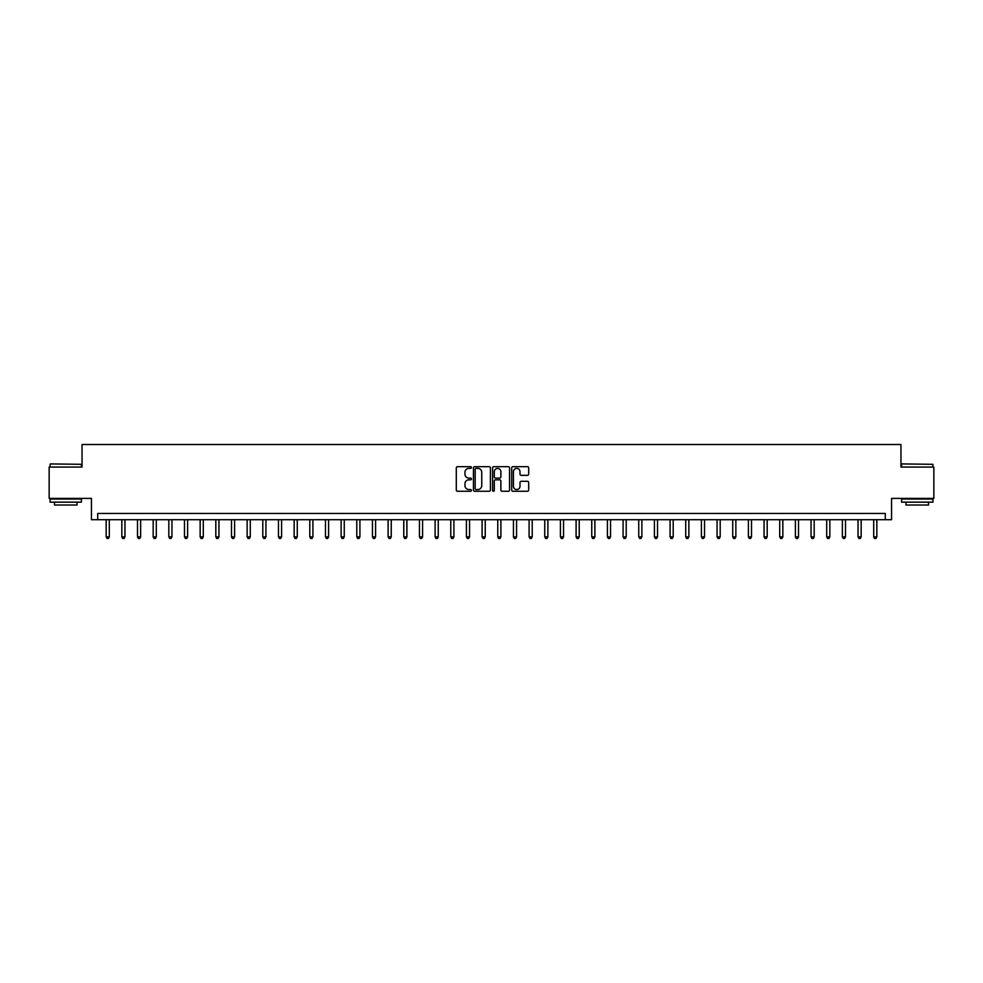 <?xml version="1.0" encoding="UTF-8"?>
<svg xmlns="http://www.w3.org/2000/svg" width="983" height="983" viewBox="0 0 983 983"><rect width="100%" height="100%" fill="white"/><g stroke="black" fill="none" stroke-linecap="round" stroke-linejoin="round"><path stroke-width="1.47" d="M471.447 467.527A0.86 0.86 0 0 0 470.587 466.667L457.525 466.667A1.229 1.229 0 0 0 456.296 467.896L456.296 490.038A1.229 1.229 0 0 0 457.525 491.267L470.587 491.267A0.86 0.86 0 0 0 471.447 490.406A0.86 0.86 0 0 0 470.587 489.546L468.903 489.546A3.932 3.932 0 0 1 464.959 485.614L464.959 483.771A3.932 3.932 0 0 1 468.903 479.827L470.587 479.827A0.86 0.86 0 0 0 471.447 478.967A0.86 0.86 0 0 0 470.587 478.107L468.903 478.107A3.932 3.932 0 0 1 464.959 474.175L464.959 472.331A3.932 3.932 0 0 1 468.903 468.387L470.587 468.387A0.86 0.86 0 0 0 471.447 467.527M527.453 475.342A1.229 1.229 0 0 0 528.682 474.113L528.682 467.896A1.229 1.229 0 0 0 527.453 466.667L512.929 466.667A1.229 1.229 0 0 0 511.701 467.896L511.701 490.038A1.229 1.229 0 0 0 512.929 491.267L527.453 491.267A1.229 1.229 0 0 0 528.682 490.038L528.682 482.53A1.229 1.229 0 0 0 527.453 481.301L521.236 481.301A1.229 1.229 0 0 0 520.007 482.53L520.007 486.253A3.293 3.293 0 0 1 516.714 489.546A3.293 3.293 0 0 1 513.421 486.253L513.421 471.68A3.293 3.293 0 0 1 516.714 468.387A3.293 3.293 0 0 1 520.007 471.68L520.007 474.113A1.229 1.229 0 0 0 521.236 475.342L527.453 475.342M885.29 519.7L891.556 519.7L891.556 498.393L933.85 498.393L933.85 467.06L900.956 467.06L900.956 444.513L82.044 444.513L82.044 467.06L49.15 467.06L49.15 498.393L91.444 498.393L91.444 519.7L885.29 519.7L885.29 513.433L97.71 513.433L97.71 519.7M490.419 467.896A1.229 1.229 0 0 0 489.19 466.667L474.678 466.667A1.229 1.229 0 0 0 473.45 467.896L473.45 490.038A1.229 1.229 0 0 0 474.678 491.267L489.19 491.267A1.229 1.229 0 0 0 490.419 490.038L490.419 467.896M493.81 466.667L508.322 466.667A1.229 1.229 0 0 1 509.55 467.896L509.55 490.038A1.229 1.229 0 0 1 508.322 491.267L502.104 491.267A1.229 1.229 0 0 1 500.875 490.038L500.875 481.056A1.229 1.229 0 0 0 499.647 479.827L495.53 479.827A1.229 1.229 0 0 0 494.302 481.056L494.302 490.406A0.86 0.86 0 0 1 493.441 491.267A0.86 0.86 0 0 1 492.581 490.406L492.581 467.896A1.229 1.229 0 0 1 493.81 466.667M476.03 468.387A0.86 0.86 0 0 0 475.17 469.247L475.17 488.686A0.86 0.86 0 0 0 476.03 489.546L477.812 489.546A3.932 3.932 0 0 0 481.756 485.614L481.756 472.331A3.932 3.932 0 0 0 477.812 468.387L476.03 468.387M500.875 471.742A3.293 3.293 0 0 0 497.595 468.449A3.293 3.293 0 0 0 494.302 471.742L494.302 476.878A1.229 1.229 0 0 0 495.53 478.107L499.647 478.107A1.229 1.229 0 0 0 500.875 476.878L500.875 471.742M106.164 519.7L106.164 536.865L109.297 536.865L109.297 519.7M109.297 536.865L108.363 538.487L107.11 538.487L106.164 536.865M121.831 519.7L121.831 536.865L124.964 536.865L124.964 519.7M124.964 536.865L124.018 538.487L122.777 538.487L121.831 536.865M137.497 519.7L137.497 536.865L140.63 536.865L140.63 519.7M140.63 536.865L139.684 538.487L138.431 538.487L137.497 536.865M153.164 519.7L153.164 536.865L156.297 536.865L156.297 519.7M156.297 536.865L155.351 538.487L154.098 538.487L153.164 536.865M168.818 519.7L168.818 536.865L171.951 536.865L171.951 519.7M171.951 536.865L171.017 538.487L169.764 538.487L168.818 536.865M50.465 463.927L81.417 464.308L50.465 463.927M65.75 502.153L50.084 502.153L50.084 499.02L81.417 499.02L81.417 502.153L65.75 502.153M77.03 502.153L77.03 505.029L54.47 505.029L54.47 502.153M901.964 463.927L932.916 464.308L901.964 463.927M917.25 502.153L901.583 502.153L901.583 499.02L932.916 499.02L932.916 502.153L917.25 502.153M928.53 502.153L928.53 505.029L905.97 505.029L905.97 502.153M184.485 519.7L184.485 536.865L187.618 536.865L187.618 519.7M187.618 536.865L186.684 538.487L185.431 538.487L184.485 536.865M200.151 519.7L200.151 536.865L203.284 536.865L203.284 519.7M203.284 536.865L202.338 538.487L201.085 538.487L200.151 536.865M215.818 519.7L215.818 536.865L218.951 536.865L218.951 519.7M218.951 536.865L218.005 538.487L216.752 538.487L215.818 536.865M231.484 519.7L231.484 536.865L234.605 536.865L234.605 519.7M234.605 536.865L233.671 538.487L232.418 538.487L231.484 536.865M247.138 519.7L247.138 536.865L250.272 536.865L250.272 519.7M250.272 536.865L249.338 538.487L248.085 538.487L247.138 536.865M262.805 519.7L262.805 536.865L265.938 536.865L265.938 519.7M265.938 536.865L265.005 538.487L263.751 538.487L262.805 536.865M278.472 519.7L278.472 536.865L281.605 536.865L281.605 519.7M281.605 536.865L280.659 538.487L279.405 538.487L278.472 536.865M294.138 519.7L294.138 536.865L297.271 536.865L297.271 519.7M297.271 536.865L296.325 538.487L295.072 538.487L294.138 536.865M309.792 519.7L309.792 536.865L312.926 536.865L312.926 519.7M312.926 536.865L311.992 538.487L310.739 538.487L309.792 536.865M325.459 519.7L325.459 536.865L328.592 536.865L328.592 519.7M328.592 536.865L327.658 538.487L326.405 538.487L325.459 536.865M341.126 519.7L341.126 536.865L344.259 536.865L344.259 519.7M344.259 536.865L343.325 538.487L342.072 538.487L341.126 536.865M356.792 519.7L356.792 536.865L359.925 536.865L359.925 519.7M359.925 536.865L358.979 538.487L357.726 538.487L356.792 536.865M372.459 519.7L372.459 536.865L375.592 536.865L375.592 519.7M375.592 536.865L374.646 538.487L373.393 538.487L372.459 536.865M388.113 519.7L388.113 536.865L391.246 536.865L391.246 519.7M391.246 536.865L390.312 538.487L389.059 538.487L388.113 536.865M403.78 519.7L403.78 536.865L406.913 536.865L406.913 519.7M406.913 536.865L405.979 538.487L404.726 538.487L403.78 536.865M419.446 519.7L419.446 536.865L422.579 536.865L422.579 519.7M422.579 536.865L421.633 538.487L420.38 538.487L419.446 536.865M435.113 519.7L435.113 536.865L438.246 536.865L438.246 519.7M438.246 536.865L437.3 538.487L436.047 538.487L435.113 536.865M450.779 519.7L450.779 536.865L453.913 536.865L453.913 519.7M453.913 536.865L452.966 538.487L451.713 538.487L450.779 536.865M466.434 519.7L466.434 536.865L469.567 536.865L469.567 519.7M469.567 536.865L468.633 538.487L467.38 538.487L466.434 536.865M482.1 519.7L482.1 536.865L485.233 536.865L485.233 519.7M485.233 536.865L484.3 538.487L483.046 538.487L482.1 536.865M497.767 519.7L497.767 536.865L500.9 536.865L500.9 519.7M500.9 536.865L499.954 538.487L498.7 538.487L497.767 536.865M513.433 519.7L513.433 536.865L516.567 536.865L516.567 519.7M516.567 536.865L515.62 538.487L514.367 538.487L513.433 536.865M529.087 519.7L529.087 536.865L532.221 536.865L532.221 519.7M532.221 536.865L531.287 538.487L530.034 538.487L529.087 536.865M544.754 519.7L544.754 536.865L547.887 536.865L547.887 519.7M547.887 536.865L546.953 538.487L545.7 538.487L544.754 536.865M560.421 519.7L560.421 536.865L563.554 536.865L563.554 519.7M563.554 536.865L562.62 538.487L561.367 538.487L560.421 536.865M576.087 519.7L576.087 536.865L579.22 536.865L579.22 519.7M579.22 536.865L578.274 538.487L577.021 538.487L576.087 536.865M591.754 519.7L591.754 536.865L594.887 536.865L594.887 519.7M594.887 536.865L593.941 538.487L592.688 538.487L591.754 536.865M607.408 519.7L607.408 536.865L610.541 536.865L610.541 519.7M610.541 536.865L609.607 538.487L608.354 538.487L607.408 536.865M623.075 519.7L623.075 536.865L626.208 536.865L626.208 519.7M626.208 536.865L625.274 538.487L624.021 538.487L623.075 536.865M638.741 519.7L638.741 536.865L641.874 536.865L641.874 519.7M641.874 536.865L640.928 538.487L639.675 538.487L638.741 536.865M654.408 519.7L654.408 536.865L657.541 536.865L657.541 519.7M657.541 536.865L656.595 538.487L655.342 538.487L654.408 536.865M670.074 519.7L670.074 536.865L673.208 536.865L673.208 519.7M673.208 536.865L672.261 538.487L671.008 538.487L670.074 536.865M685.729 519.7L685.729 536.865L688.862 536.865L688.862 519.7M688.862 536.865L687.928 538.487L686.675 538.487L685.729 536.865M701.395 519.7L701.395 536.865L704.528 536.865L704.528 519.7M704.528 536.865L703.595 538.487L702.341 538.487L701.395 536.865M717.062 519.7L717.062 536.865L720.195 536.865L720.195 519.7M720.195 536.865L719.249 538.487L717.995 538.487L717.062 536.865M732.728 519.7L732.728 536.865L735.862 536.865L735.862 519.7M735.862 536.865L734.915 538.487L733.662 538.487L732.728 536.865M748.395 519.7L748.395 536.865L751.516 536.865L751.516 519.7M751.516 536.865L750.582 538.487L749.329 538.487L748.395 536.865M764.049 519.7L764.049 536.865L767.182 536.865L767.182 519.7M767.182 536.865L766.249 538.487L764.995 538.487L764.049 536.865M779.716 519.7L779.716 536.865L782.849 536.865L782.849 519.7M782.849 536.865L781.915 538.487L780.662 538.487L779.716 536.865M795.382 519.7L795.382 536.865L798.515 536.865L798.515 519.7M798.515 536.865L797.569 538.487L796.316 538.487L795.382 536.865M811.049 519.7L811.049 536.865L814.182 536.865L814.182 519.7M814.182 536.865L813.236 538.487L811.983 538.487L811.049 536.865M826.703 519.7L826.703 536.865L829.836 536.865L829.836 519.7M829.836 536.865L828.902 538.487L827.649 538.487L826.703 536.865M842.37 519.7L842.37 536.865L845.503 536.865L845.503 519.7M845.503 536.865L844.569 538.487L843.316 538.487L842.37 536.865M858.036 519.7L858.036 536.865L861.169 536.865L861.169 519.7M861.169 536.865L860.223 538.487L858.982 538.487L858.036 536.865M873.703 519.7L873.703 536.865L876.836 536.865L876.836 519.7M876.836 536.865L875.89 538.487L874.637 538.487L873.703 536.865M50.084 467.06L50.084 464.308M57.235 499.02L57.235 498.393M74.278 499.02L74.278 498.393M81.417 467.06L81.417 464.308M901.583 467.06L901.583 464.308M908.722 499.02L908.722 498.393M925.765 499.02L925.765 498.393M932.916 467.06L932.916 464.308"/></g></svg>
